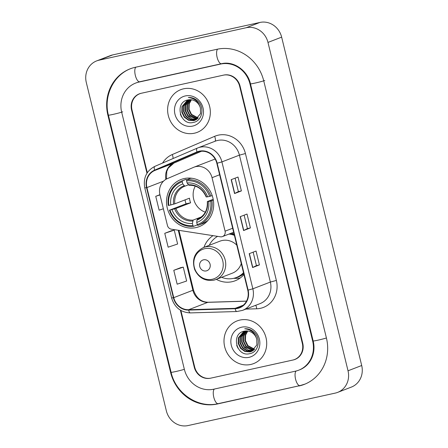 <?xml version="1.0" encoding="UTF-8"?>
<svg xmlns="http://www.w3.org/2000/svg" width="448" height="448" viewBox="0 0 448 448"><rect width="100%" height="100%" fill="white"/><g stroke="black" fill="none" stroke-linecap="round" stroke-linejoin="round"><path stroke-width="0.67" d="M195.742 166.656A14.302 13.205 -111.1 0 0 193.973 167.182A14.302 13.205 -111.1 0 0 193.547 167.362L167.266 178.657A14.302 13.205 -111.1 0 0 159.925 194.673L167.429 225.439A4.766 4.402 -111.1 0 0 171.321 229.163L220.36 236.796A4.766 4.402 -111.1 0 0 222.488 236.572A4.766 4.402 -111.1 0 0 225.075 231.174L212.038 177.682A14.302 13.205 -111.1 0 0 195.742 166.656M215.135 159.029A14.302 13.205 -111.1 0 0 214.827 159.141L193.973 167.182M213.024 235.654A25.267 23.324 -111.1 0 0 203.958 247.335M216.311 279.362A25.267 23.324 -111.1 0 0 232.081 281.702A25.267 23.324 -111.1 0 0 235.2 280.762A25.267 23.324 -111.1 0 0 243.953 274.54M184.128 178.562A25.267 23.324 -111.1 0 0 181.009 179.502A25.267 23.324 -111.1 0 0 167.759 209.804A25.267 23.324 -111.1 0 0 196.078 227.584A25.267 23.324 -111.1 0 0 199.192 226.649A25.267 23.324 -111.1 0 0 212.447 196.342A25.267 23.324 -111.1 0 0 184.128 178.562M234.102 234.136A25.267 23.324 -111.1 0 0 231.386 233.139M236.695 345.33A23.834 22.008 -111.1 0 0 237.983 348.219A23.834 22.008 -111.1 0 1 236.695 345.33M180.326 114.089A23.834 22.008 -111.1 0 0 181.614 116.978A23.834 22.008 -111.1 0 1 180.326 114.089M180.897 310.481L194.695 367.074A14.302 13.205 -111.1 0 0 210.991 378.101L292.785 360.063A14.302 13.205 -111.1 0 0 294.549 359.531A14.302 13.205 -111.1 0 0 302.316 343.342L239.635 86.195A14.302 13.205 -111.1 0 0 223.334 75.169L141.54 93.212A14.302 13.205 -111.1 0 0 139.776 93.744A14.302 13.205 -111.1 0 0 132.009 109.934L147.308 172.693M213.696 389.2L295.49 371.162A25.743 23.766 -111.1 0 0 298.665 370.205A25.743 23.766 -111.1 0 0 312.648 341.062L249.967 83.922A25.743 23.766 -111.1 0 0 220.629 64.07L138.835 82.113A25.743 23.766 -111.1 0 0 135.66 83.07A25.743 23.766 -111.1 0 0 121.677 112.213L184.363 369.354A25.743 23.766 -111.1 0 0 213.696 389.2M335.311 393.086A19.068 17.606 -111.1 0 0 337.663 392.375A19.068 17.606 -111.1 0 0 348.023 370.787L267.977 42.42A19.068 17.606 -111.1 0 0 246.243 27.72L99.014 60.189A19.068 17.606 -111.1 0 0 96.662 60.9A19.068 17.606 -111.1 0 0 86.302 82.488L166.354 410.855A19.068 17.606 -111.1 0 0 188.082 425.555L335.311 393.086M337.663 392.375L351.338 387.1A19.068 17.606 -111.1 0 0 361.698 365.512L281.646 37.145A19.068 17.606 -111.1 0 0 259.918 22.445L112.689 54.914A19.068 17.606 -111.1 0 0 110.337 55.625L96.662 60.9M299.096 385.963A40.998 37.85 -111.1 0 0 304.158 384.44A40.998 37.85 -111.1 0 0 326.424 338.022L263.743 80.881A40.998 37.85 -111.1 0 0 217.022 49.274L135.229 67.312A40.998 37.85 -111.1 0 0 130.172 68.835A40.998 37.85 -111.1 0 0 107.901 115.248L170.587 372.394A40.998 37.85 -111.1 0 0 217.302 404.001L300.048 385.599M183.568 88.816A22.882 21.123 -111.1 0 0 180.74 89.667A22.882 21.123 -111.1 0 0 168.739 117.113A22.882 21.123 -111.1 0 0 194.387 133.213A22.882 21.123 -111.1 0 0 197.21 132.367A22.882 21.123 -111.1 0 0 209.216 104.922A22.882 21.123 -111.1 0 0 183.568 88.816A22.882 21.123 -111.1 0 0 180.74 89.667A22.882 21.123 -111.1 0 0 168.739 117.113A22.882 21.123 -111.1 0 0 194.387 133.213A22.882 21.123 -111.1 0 0 197.21 132.367A22.882 21.123 -111.1 0 0 209.216 104.922A22.882 21.123 -111.1 0 0 183.568 88.816M239.938 320.057A22.882 21.123 -111.1 0 0 237.115 320.908A22.882 21.123 -111.1 0 0 225.114 348.354A22.882 21.123 -111.1 0 0 250.762 364.459A22.882 21.123 -111.1 0 0 253.585 363.608A22.882 21.123 -111.1 0 0 265.586 336.162A22.882 21.123 -111.1 0 0 239.938 320.057A22.882 21.123 -111.1 0 0 237.115 320.908A22.882 21.123 -111.1 0 0 225.114 348.354A22.882 21.123 -111.1 0 0 250.762 364.459A22.882 21.123 -111.1 0 0 253.585 363.608A22.882 21.123 -111.1 0 0 265.586 336.162A22.882 21.123 -111.1 0 0 239.938 320.057M199.45 151.53A15.254 14.084 68.9 0 1 216.832 163.29L247.766 290.198A15.254 14.084 68.9 0 1 239.484 307.468A15.254 14.084 68.9 0 1 235.155 308.336L188.675 309.719A15.254 14.084 68.9 0 1 173.74 297.657L146.905 187.583A15.254 14.084 68.9 0 1 154.734 170.498L197.109 152.281A15.254 14.084 68.9 0 1 197.568 152.096A15.254 14.084 68.9 0 1 199.45 151.53M199.36 151.161A15.635 14.437 -111.1 0 0 196.963 151.928L154.588 170.145A15.635 14.437 -111.1 0 0 146.558 187.656L173.393 297.73A15.635 14.437 -111.1 0 0 188.703 310.094L235.183 308.717A15.635 14.437 -111.1 0 0 248.114 290.119L217.174 163.212A15.635 14.437 -111.1 0 0 199.36 151.161M259.426 264.914L256.424 265.58L252.594 267.551L259.426 264.914L256.043 251.042L249.211 253.68L252.594 267.551M241.388 190.915L238.386 191.582L234.55 193.553L241.388 190.915L238.006 177.044L231.168 179.682L234.55 193.553M250.41 227.914L247.402 228.581L243.572 230.552L250.41 227.914L247.027 214.043L240.19 216.681L243.572 230.552M180.365 310.162L194.264 367.17A14.302 13.205 -111.1 0 0 210.56 378.196L293.216 359.968A14.302 13.205 -111.1 0 0 294.98 359.436A14.302 13.205 -111.1 0 0 302.747 343.246L240.061 86.106A14.302 13.205 -111.1 0 0 223.765 75.079L141.109 93.307A14.302 13.205 -111.1 0 0 139.345 93.839A14.302 13.205 -111.1 0 0 131.578 110.029L146.978 173.208M159.936 194.701L155.747 196.314L159.13 210.19L163.363 208.768M180.622 267.686L173.785 270.312L177.167 284.189L186.648 281.014L183.266 267.137L180.555 267.702M164.763 233.313L168.146 247.19L177.626 244.014L174.244 230.138L171.534 230.703L164.763 233.313L174.244 230.138M247.408 228.586L244.132 215.158M238.386 191.587L235.116 178.158M256.424 265.586L253.154 252.157M155.747 196.314L159.981 194.897M173.785 270.312L183.266 267.137M198.083 118.188L191.083 114.531L188.647 109.536L188.821 103.964L191.162 99.736M198.257 118.003L191.509 114.363L189.073 109.368L189.246 103.802L191.414 99.77M197.355 118.854L189.375 115.192L186.939 110.197L187.107 104.625L190.176 99.686M197.54 118.698L189.801 115.024L187.365 110.029L187.538 104.462L190.417 99.686M196.594 119.42L191.761 118.849L187.662 115.847L185.226 110.852L185.399 105.286L189.23 99.73M196.79 119.286L188.093 115.685L185.657 110.69L185.825 105.118L189.459 99.708M195.793 119.885L190.305 119.605L185.954 116.508L183.518 111.513L183.691 105.941L188.311 99.865M195.994 119.778L190.736 119.442L186.379 116.346L183.949 111.35L184.117 105.778L188.541 99.82M200.418 108.209A10.774 9.951 -111.1 0 0 188.138 99.898C174.104 102.004 180.046 125.821 193.049 122.489C202.423 121.296 205.156 107.027 197.35 100.666C194.662 98.392 191.66 97.339 188.339 97.507C194.852 98.291 198.878 101.858 200.418 108.209L200.53 113.669L194.958 120.26L193.665 120.646L188.597 120.266L184.246 117.169L181.81 112.174L181.983 106.602L187.583 100.016M195.171 120.176L194.09 120.484L189.022 120.098L184.671 117.001L182.235 112.006L182.409 106.439L187.729 99.982M185.304 95.934A15.546 14.353 -111.1 0 0 174.938 114.111A15.546 14.353 -111.1 0 0 192.651 126.095A15.546 14.353 -111.1 0 0 203.017 107.918A15.546 14.353 -111.1 0 0 185.304 95.934M183.462 115.254L182.274 112.168M185.17 114.593L183.982 111.507M195.283 186.105A17.64 16.285 -111.1 0 0 205.335 212.167M197.26 224.112L197.17 224.958L193.514 226.369L192.942 225.574A22.691 20.95 -111.1 0 1 169.943 210.011L171.937 209.574A20.496 18.922 -111.1 0 0 192.422 223.434L193.122 220.102L201.326 216.938M182.269 181.787L182.386 180.729A23.643 21.829 -111.1 0 0 181.591 181.014A23.643 21.829 -111.1 0 0 168.291 205.447L168.818 205.386A22.691 20.95 -111.1 0 1 182.269 181.787L182.79 183.926A20.496 18.922 -111.1 0 0 170.811 204.949L174.793 203.84L189.482 198.178A17.64 16.285 -111.1 0 0 190.607 202.804L175.918 208.466L171.937 209.574M188.406 184.822L184.85 186.194L182.79 183.926M169.943 210.011L186.054 203.806A22.646 20.905 68.9 0 1 185.041 199.892M182.386 180.729L186.043 179.318L186.648 180.152M198.61 225.137A23.643 21.829 -111.1 0 0 211.91 200.704L210.7 201.023A22.691 20.95 -111.1 0 1 197.249 224.622L197.82 225.422A23.643 21.829 -111.1 0 0 198.61 225.137L202.266 223.726A23.643 21.829 -111.1 0 0 208.074 220.276M186.043 179.318A23.643 21.829 -111.1 0 0 185.248 179.603L181.591 181.014M213.343 200.15L211.91 200.704M169.422 210.073A23.643 21.829 -111.1 0 0 193.514 226.369M197.249 224.622L196.728 222.482A20.496 18.922 -111.1 0 0 208.706 201.466L210.7 201.023M192.422 223.434L192.942 225.574M170.811 204.949L168.818 205.386M208.706 201.466L207.486 201.505L213.192 199.304M197.546 219.106L196.986 220.069L196.728 222.482M196.986 220.069A18.334 16.929 -111.1 0 0 207.519 201.6L207.486 201.505M191.867 178.259A23.643 21.829 -111.1 0 0 190.35 178.366L186.693 179.777L186.575 180.841A22.691 20.95 -111.1 0 1 209.574 196.398L210.784 196.078A23.643 21.829 -111.1 0 0 186.693 179.777M210.784 196.078L212.178 195.535M209.574 196.398L207.581 196.84A20.496 18.922 -111.1 0 0 187.096 182.98L186.575 180.841M206.36 196.879L207.581 196.84M187.096 182.98L189.056 185.265C196.885 185.142 202.602 189.045 206.198 196.969M186.054 203.806L190.607 202.804M206.265 270.911A5.723 5.281 -111.1 0 0 210.078 264.225A5.723 5.281 -111.1 0 0 203.56 259.812A5.723 5.281 -111.1 0 0 199.746 266.504A5.723 5.281 -111.1 0 0 206.265 270.911M213.78 280.157A17.164 15.842 -111.1 0 0 215.897 279.518L232.282 273.202A17.164 15.842 -111.1 0 0 241.27 263.536M236.785 245.146A17.164 15.842 -111.1 0 0 222.046 240.537A17.164 15.842 -111.1 0 0 219.929 241.175L203.549 247.498C194.606 252.101 191.66 259.476 194.712 269.629C198.727 277.872 205.05 281.389 213.679 280.19L215.897 279.518A17.164 15.842 -111.1 0 0 224.902 258.938A17.164 15.842 -111.1 0 0 205.666 246.859A17.164 15.842 -111.1 0 0 203.549 247.498M221.609 277.318A22.646 20.905 -111.1 0 0 233.514 278.365A22.646 20.905 -111.1 0 0 236.309 277.525A22.646 20.905 -111.1 0 0 243.499 272.681M234.399 235.357A22.646 20.905 -111.1 0 0 228.978 234.069M236.309 277.525L236.992 277.262A22.646 20.905 -111.1 0 0 243.583 273.022M234.265 234.797A22.646 20.905 -111.1 0 0 229.662 233.806M217.61 236.393L217.633 236.37A22.646 20.905 -111.1 0 0 209.255 245.291M240.29 277.962A24.791 22.887 68.9 0 1 235.721 278.376L233.621 278.342M254.453 349.434L247.453 345.772L245.017 340.777L245.19 335.21L247.531 330.982M254.626 349.25L247.878 345.61L245.442 340.614L245.616 335.042L247.789 331.01M253.73 350.101L245.745 346.433L243.309 341.438L243.482 335.871L246.546 330.926M253.915 349.944L246.17 346.27L243.734 341.275L243.908 335.703L246.792 330.932M252.963 350.661L248.13 350.09L244.037 347.094L241.601 342.098L241.769 336.526L245.599 330.971M253.159 350.532L244.462 346.926L242.026 341.93L242.2 336.364L245.834 330.954M252.162 351.131L246.68 350.846L242.323 347.754L239.887 342.759L240.061 337.187L244.686 331.106M252.37 351.019L247.106 350.683L242.754 347.586L240.318 342.591L240.486 337.025L244.91 331.066M256.788 339.455A10.774 9.951 -111.1 0 0 244.507 331.145C230.479 333.245 236.415 357.067 249.424 353.73C258.793 352.537 261.526 338.274 253.725 331.906C251.037 329.633 248.03 328.586 244.709 328.754C251.227 329.538 255.254 333.105 256.788 339.455L256.9 344.915L251.328 351.501L250.034 351.887L244.966 351.506L240.615 348.41L238.179 343.414L238.353 337.848L243.953 331.262M251.541 351.417L250.46 351.725L245.398 351.344L241.046 348.247L238.61 343.252L238.778 337.68L244.104 331.229M241.674 327.18A15.546 14.353 -111.1 0 0 231.314 345.352A15.546 14.353 -111.1 0 0 249.026 357.342A15.546 14.353 -111.1 0 0 259.386 339.164A15.546 14.353 -111.1 0 0 241.674 327.18M239.831 346.5L238.644 343.409M241.539 345.839L240.352 342.754M225.075 231.174L232.669 228.245M212.038 177.682L219.626 174.754M326.418 337.982A7.627 0.409 166.3 0 1 318.203 340.116A7.627 0.409 166.3 0 1 313.152 340.956C316.126 352.391 311.058 365.299 299.695 369.813M300.126 385.566A7.627 2.901 -102.4 0 1 299.964 385.616A7.627 2.901 -102.4 0 1 295.674 379.574A7.627 2.901 -102.4 0 1 296.122 371.017M218.327 403.609A7.627 2.901 -102.4 0 1 218.17 403.654A7.627 2.901 -102.4 0 1 213.886 397.634A7.627 2.901 -102.4 0 1 214.312 389.066M305.183 384.042L299.964 385.616L218.17 403.654C198.106 408.615 175.717 393.484 171.086 372.282A7.627 0.409 -13.7 0 0 176.142 371.448A7.627 0.409 -13.7 0 0 184.352 369.314M171.086 372.282L108.405 115.142A7.627 0.409 -13.7 0 0 114.47 114.078A7.627 0.409 -13.7 0 0 122.702 111.815M135.845 67.178A7.627 2.901 77.6 0 0 135.419 75.74A7.627 2.901 77.6 0 0 139.698 81.766L221.497 63.722C233.111 60.687 247.43 70 250.466 83.81L313.152 340.956M217.633 49.146A7.627 2.901 77.6 0 0 217.213 57.714A7.627 2.901 77.6 0 0 221.497 63.722M264.768 80.483A7.627 0.409 166.3 0 1 256.536 82.746A7.627 0.409 166.3 0 1 250.466 83.81M361.698 365.512L348.023 370.787M112.689 54.914L99.014 60.189M259.918 22.445L246.243 27.72M281.646 37.145L267.977 42.42M218.249 403.637L217.302 404.001M171.069 372.204L170.587 372.394M108.382 115.063L107.901 115.248M313.135 340.878L312.648 341.062M139.782 81.743L138.835 82.113M221.575 63.706L220.629 64.07M250.449 83.731L249.967 83.922M162.602 163.033A23.834 22.008 68.9 0 1 172.245 154.549L214.62 136.338A23.834 22.008 68.9 0 1 245.431 153.535L276.371 280.442L270.357 282.055L239.417 155.148A19.068 17.606 -111.1 0 0 217.689 140.442A19.068 17.606 -111.1 0 0 215.337 141.154L197.837 147.907A19.068 17.606 68.9 0 1 200.189 147.196A19.068 17.606 68.9 0 1 221.917 161.896L217.174 163.212M276.371 280.442A23.834 22.008 68.9 0 1 260.484 308.314A23.834 22.008 68.9 0 1 256.659 308.79L245.818 309.109M259.997 303.643A19.068 17.606 -111.1 0 0 270.357 282.055L252.851 288.803A19.068 17.606 68.9 0 1 242.497 310.391L259.997 303.643M197.215 148.159L154.89 166.348A4.766 1.831 66.7 0 0 154.862 166.359L197.243 148.148A4.766 1.831 66.7 0 1 197.266 148.137A19.068 17.606 68.9 0 1 197.837 147.907L197.243 148.148A4.766 1.831 66.7 0 0 196.963 151.928M154.588 170.145A4.766 1.831 66.7 0 1 154.862 166.359C146.412 170.8 143.046 177.974 144.777 187.886L146.558 187.656M173.393 297.73L171.606 297.959C174.602 307.496 180.863 312.48 190.383 312.906L236.863 311.528L242.497 310.391M188.703 310.094A4.766 1.742 88.3 0 0 190.383 312.906M235.183 308.717A4.766 1.742 88.3 0 0 236.863 311.528M248.114 290.119L252.851 288.803L221.917 161.896L239.417 155.148L245.431 153.535M172.245 154.549A4.766 1.831 -113.3 0 1 173.018 158.558M214.62 136.338A4.766 1.831 -113.3 0 1 214.883 141.327M255.702 305.301A4.766 1.742 -91.7 0 1 256.659 308.79M173.74 297.657L192.881 290.27A15.254 14.084 -111.1 0 0 207.816 302.333L246.484 301.185M188.675 309.719L207.816 302.333A8.579 3.136 -91.7 0 1 208.214 302.254L246.523 301.112M235.155 308.336L243.275 305.206M197.109 152.281L198.027 151.928M154.734 170.498L173.88 163.111A15.254 14.084 -111.1 0 0 165.866 179.368M173.964 163.072A8.579 3.293 -113.3 0 1 173.925 163.094L201.488 151.245L173.88 163.111A8.579 3.293 -113.3 0 0 173.925 163.094L168.241 168.123L166.774 171.494L166.454 179.043M146.905 187.583L163.514 181.171M178.248 230.238L192.881 290.27A8.579 0.459 -13.7 0 0 193.469 289.946C196.207 297.97 201.118 302.075 208.214 302.254M243.757 230.474L240.374 216.608M234.735 193.474L231.358 179.609M252.778 267.473L249.396 253.607M175.918 208.466A17.64 16.285 -111.1 0 0 193.122 220.102M184.789 186.217L184.85 186.194A17.64 16.285 -111.1 0 0 184.789 186.217A17.64 16.285 -111.1 0 0 174.793 203.84M174.681 208.841A18.334 16.929 -111.1 0 0 192.685 221.021M184.083 185.741A18.334 16.929 -111.1 0 0 173.555 204.215M197.422 219.156A17.64 16.285 -111.1 0 0 197.484 219.128C204.484 215.986 207.76 210.14 207.323 201.594M206.388 196.974A18.334 16.929 -111.1 0 0 188.39 184.794M212.24 279.272A15.764 14.554 -111.1 0 0 222.751 260.837A15.764 14.554 -111.1 0 0 204.786 248.679A15.764 14.554 -111.1 0 0 194.275 267.114A15.764 14.554 -111.1 0 0 212.24 279.272M235.357 277.861A22.859 21.101 -111.1 0 0 243.762 273.773M222.488 236.572L233.649 232.266M131.197 68.438C113.551 74.822 103.342 96.068 108.405 115.142M136.685 82.673L139.698 81.766M144.777 187.886L171.606 297.959M178.937 230.345L193.469 289.946"/></g></svg>

